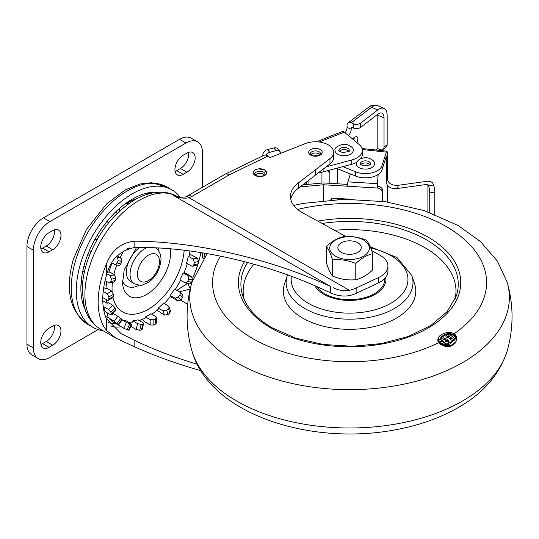 <?xml version="1.0" encoding="UTF-8"?>
<svg xmlns="http://www.w3.org/2000/svg" width="539" height="539" viewBox="0 0 539 539"><rect width="100%" height="100%" fill="white"/><g stroke="black" fill="none" stroke-linecap="round" stroke-linejoin="round"><path stroke-width="0.81" d="M316.683 286.499A35.096 20.26 0 0 0 324.754 293.748A35.096 20.26 0 0 0 363.616 297.986A35.096 20.26 0 0 0 384.637 278.643M385.607 277.538A36.396 21.014 180 0 1 385.951 279.95M437.823 340.176A9.561 5.518 0 0 0 437.823 340.345A9.561 5.518 0 0 0 438.706 342.669L440.363 344.246L445.241 346.395L450.617 346.382L455.266 343.107L455.266 342.413L450.617 345.674L445.241 345.721L445.241 346.395M450.638 342.663L449.856 341.881L446.642 344.064L441.407 339.974A1.57 0.91 180 0 1 441.037 339.395L441.037 340.028A1.57 0.91 0 0 0 441.407 340.614L446.642 344.731L449.856 342.541L450.638 343.336L452.201 341.713L452.201 341.052L450.638 342.663L450.638 343.336M441.037 339.395A1.57 0.91 180 0 1 441.515 338.741L443.705 337.299L442.89 336.801L443.206 337.63M449.048 334.247A7.142 4.123 180 0 1 450.665 334.335A6.785 3.921 180 0 1 452.531 334.78L455.199 336.787L456.055 339.745M444.392 335.319A7.142 4.123 180 0 1 448.394 334.268M438.389 337.764A12.545 7.243 180 0 1 446.38 332.758A7.627 4.406 180 0 1 453.265 333.331A8.388 4.844 180 0 1 453.555 333.466L455.132 334.551L456.264 336.255L456.311 340.345L455.199 336.141L452.531 334.146A6.785 3.921 0 0 0 450.665 333.695A7.142 4.123 0 0 0 444.291 334.732A15.213 8.786 0 0 0 439.885 339.503A5.781 3.335 180 0 1 438.389 337.764L438.389 338.398A5.781 3.335 0 0 0 439.885 340.143A15.213 8.786 180 0 1 444.042 335.514M456.061 340.331L456.311 341.025L456.587 338.458M451.756 341.308L454.343 339.119M445.241 345.721L440.363 343.599L438.706 342.029A9.561 5.518 180 0 1 437.823 339.705A9.561 5.518 180 0 1 437.823 339.543L438.187 339.536A10.618 6.131 0 0 0 438.301 339.981A8.213 4.743 0 0 0 439.379 341.699L441.111 342.993C444.102 344.67 447.053 345.007 449.977 344.01L454.734 339.449L455.266 342.413M440.363 343.599L440.363 344.246M439.885 339.503L439.885 340.143M444.291 334.732L444.291 335.332M450.665 333.695L450.665 334.335M455.199 336.141L455.199 336.787M456.587 337.791L456.607 339.024M442.89 336.801A7.303 4.218 180 0 1 444.352 335.292L445.612 336.073L448.731 334.052L450.739 335.305L454.289 338.169L454.195 338.943L451.756 340.648L452.201 341.052M441.407 339.974L441.407 340.614M444.864 338.681L443.489 339.334L444.864 338.041L444.864 338.681L445.504 339.071A137 79.098 180 0 1 444.217 339.792M448.408 335.777L449.566 336.518L447.943 337.562L446.777 336.828L448.408 335.777L448.408 336.41L447.276 337.138M446.642 344.064L446.642 344.603M449.856 341.881L449.856 342.541M452.154 339.112L450.806 338.034L449.182 339.078M450.806 337.394L452.154 338.458L450.55 339.516L449.182 338.438L450.806 337.394L450.806 338.034M448.623 340.749L446.919 341.874L445.598 340.783L447.276 339.685L448.623 340.749M448.623 341.396L447.276 340.325L445.598 341.423M447.276 339.685L447.276 340.325M444.864 338.041L446.036 338.775L444.345 339.88L443.678 339.449A137 79.098 180 0 1 442 340.345M446.036 339.408L445.504 339.071M449.075 336.835L448.408 336.41M385.783 277.309A36.396 21.014 180 0 1 385.964 279.418A36.396 21.014 180 0 1 355.046 300.189A36.396 21.014 180 0 1 314.823 285.67M342.568 252.993A11.696 6.751 -0 0 0 358.415 251.996A11.696 6.751 -0 0 0 357.842 242.799A11.696 6.751 -0 0 0 341.295 242.799A11.696 6.751 -0 0 0 342.568 252.993M253.162 172.723L253.168 172.655C253.471 170.614 255.351 169.354 258.814 168.869L264.703 169.96L266.684 172.716M264.703 169.926A6.758 3.901 180 0 1 266.684 172.689A6.758 3.901 180 0 1 259.926 176.59A6.758 3.901 180 0 1 253.162 172.689A6.758 3.901 180 0 1 257.339 169.078A6.758 3.901 180 0 1 264.703 169.926M188.549 152.355A11.696 6.751 -60 0 1 180.444 168.512L176.772 170.634A11.696 6.751 -60 0 1 175.101 171.402M54.351 325.347A11.696 6.751 -60 0 1 46.253 341.504L42.574 343.626A11.696 6.751 -60 0 1 40.91 344.394M54.351 229.83A11.696 6.751 -60 0 1 46.253 245.986L42.574 248.108A11.696 6.751 -60 0 1 40.91 248.877M98.138 329.592L49.932 357.424A23.399 13.509 -60 0 1 38.229 358.583L31.794 354.871A23.399 13.509 -60 0 1 26.95 344.158L26.95 246.518A23.399 13.509 -60 0 1 43.497 217.864L179.527 139.325A23.399 13.509 -60 0 1 191.224 138.166L197.658 141.878A23.399 13.509 -60 0 1 202.502 152.591L202.502 187.262M49.009 232.72L52.687 230.598A11.696 6.751 -60 0 1 58.535 230.018A11.696 6.751 -60 0 1 60.328 239.39A11.696 6.751 -60 0 1 52.687 249.698L49.009 251.821A11.696 6.751 -60 0 1 43.16 252.4A11.696 6.751 -60 0 1 41.368 243.028A11.696 6.751 -60 0 1 49.009 232.72M49.009 328.238L52.687 326.115A11.696 6.751 -60 0 1 58.535 325.536A11.696 6.751 -60 0 1 60.328 334.914A11.696 6.751 -60 0 1 52.687 345.223L49.009 347.345A11.696 6.751 -60 0 1 43.16 347.924A11.696 6.751 -60 0 1 41.368 338.546A11.696 6.751 -60 0 1 49.009 328.238M183.206 155.245L186.878 153.123A11.696 6.751 -60 0 1 192.726 152.544A11.696 6.751 -60 0 1 194.525 161.916A11.696 6.751 -60 0 1 186.878 172.224L183.206 174.346A11.696 6.751 -60 0 1 177.351 174.926A11.696 6.751 -60 0 1 175.559 165.554A11.696 6.751 -60 0 1 183.206 155.245M38.229 358.583A23.399 13.509 -60 0 1 33.384 347.877L33.384 250.231A23.399 13.509 -60 0 1 49.932 221.576L185.962 143.037A23.399 13.509 -60 0 1 197.658 141.878M184.156 250.19A51.077 29.49 -60 0 1 148.158 309.379A51.077 29.49 -60 0 1 113.008 297.541M112.132 291.417A51.077 29.49 -60 0 1 112.408 282.396M113.85 274.452A51.077 29.49 -60 0 1 116.835 264.993M120.116 257.581A51.077 29.49 -60 0 1 124.091 250.473M189.944 250.938A59.789 34.516 -60 0 1 189.128 256.045L188.252 256.22L193.036 258.983L197.382 258.1L189.492 254.064M106.951 273.866L110.192 275.725L114.544 274.85L109.761 272.087L108.885 272.269A59.789 34.516 -60 0 1 112.099 263.012M103.717 287.55L105.967 288.85A59.789 34.516 -60 0 1 106.742 281.762M105.967 288.85L106.89 288.318L111.667 291.073L113.426 294.307A58.488 33.768 120 0 0 113.426 296.43L112.941 297.589M102.774 300.816L107.18 303.356A59.789 34.516 -60 0 1 106.446 299.711M107.18 303.356L108.056 302.52L112.84 305.283L115.164 308.106A58.488 33.768 120 0 0 115.737 309.797L115.73 310.579M111.997 314.136L112.408 314.372A59.789 34.516 -60 0 1 112.125 314.015M112.408 314.372L113.15 313.314L120.783 318.327A58.488 33.768 120 0 0 121.861 319.418L122.178 319.816A58.488 33.768 120 0 0 126.133 320.813L131.759 324.33L129.07 330.151M130.815 326.371L136.145 329.484L137.56 323.643L132.783 320.887L132.5 322.059A59.789 34.516 -60 0 1 128.619 322.248M132.783 320.887A58.488 33.768 120 0 0 138.024 319.822L143.165 322.827L143.576 323.595L142.869 324.101A58.488 33.768 120 0 1 141.124 324.458L139.716 330.279L136.145 329.484M142.491 319.324L144.432 321.534L150.179 324.956L150.179 319.674L145.402 316.919L145.402 317.983A59.789 34.516 -60 0 1 139.257 320.537M145.402 316.919A58.488 33.768 120 0 0 150.913 313.732L156.054 316.757L156.438 317.767L155.69 318.711A58.488 33.768 120 0 1 153.858 319.768L153.858 325.037L150.179 324.956M157.038 310.275L164.476 315.093L163.068 310.888L158.284 308.126L158.574 308.975A59.789 34.516 -60 0 1 151.769 314.23M158.284 308.126A58.488 33.768 120 0 0 163.533 303.134L168.673 306.165L169.105 307.385L168.424 308.692A58.488 33.768 120 0 1 166.679 310.356L168.087 314.554L164.476 315.093M170.304 296.47L177.648 300.863L174.959 298.141L170.722 295.931A59.789 34.516 -60 0 1 164.233 303.538M170.183 295.379A58.488 33.768 120 0 0 174.643 289.059L179.79 292.104L180.322 293.465L179.824 295.035A58.488 33.768 120 0 1 178.335 297.144L181.016 299.852L177.648 300.863M180.572 280.293A59.789 34.516 -60 0 1 175.296 289.436M183.159 272.896L187.943 275.658L191.641 276.622L192.457 280.037L188.765 279.074A58.488 33.768 120 0 1 187.687 281.419L186.804 282.49L185.126 282.854L179.918 279.923A58.488 33.768 120 0 0 183.159 272.896L183.907 273.091A59.789 34.516 -60 0 0 187.255 263.665M197.382 258.1L198.716 261.496L194.384 262.372A58.488 33.768 120 0 1 193.811 264.716L193.198 265.808L191.978 266.239L186.548 263.261A58.488 33.768 120 0 0 188.252 256.22M108.885 272.269L107.733 271.602M170.317 248.748A34.078 19.673 -60 0 1 146.5 294.543A34.078 19.673 -60 0 1 122.751 285.138A34.078 19.673 -60 0 1 122.521 283.332A34.078 19.673 -60 0 1 122.508 283.218M139.352 285.151A26.647 15.382 -60 0 1 122.42 280.832M158.506 247.92A26.647 15.382 -60 0 1 158.89 251.309M114.544 274.85L115.737 278.272A58.488 33.768 120 0 0 115.164 280.617L113.904 282.092L109.545 282.975L110.832 281.493A64.936 37.487 -60 0 1 111.398 279.148L110.192 275.725M109.558 282.968L105.044 280.792M150.179 319.674L153.858 319.768M156.451 317.599L156.451 322.874L155.69 323.973A64.936 37.487 -60 0 1 153.858 325.037M163.068 310.888L166.679 310.356M170.445 310.949L169.832 312.889A64.936 37.487 -60 0 1 168.087 314.554M174.959 298.141L178.335 297.144M179.79 292.104L182.633 295.015L182.99 296.45L182.499 297.75A64.936 37.487 -60 0 1 181.016 299.852M188.765 279.074L187.943 275.658M191.641 276.622L184.17 272.458M192.457 280.037A64.936 37.487 -60 0 1 191.372 282.382L189.546 283.858L185.133 282.854M194.384 262.372L193.036 258.983M198.716 261.496A64.936 37.487 -60 0 1 198.15 263.841L196.775 265.336M129.724 247.953L126.449 249.045M120.783 263.915L119.739 265.154L118.358 265.39L114.645 264.413L116.262 264.036L117.091 262.951A64.936 37.487 -60 0 1 118.176 260.606L117.468 257.224L121.174 258.188L121.861 261.577A58.488 33.768 120 0 0 120.783 263.915L117.091 262.951M121.174 258.188L117.145 255.863M116.437 256.625L117.468 257.224M114.652 264.42L111.842 262.87M103.192 291.478L107.093 293.715L111.667 291.073M113.426 294.307L108.865 296.935A64.936 37.487 -60 0 0 108.865 299.064L108.615 300.007L107.699 300.317L102.329 297.353M108.865 296.935L107.093 293.715M103.158 306.314L108.487 309.426L112.84 305.283M115.164 308.106L110.832 312.236A64.936 37.487 -60 0 0 111.398 313.927L111.196 314.81L110.192 314.5L105.428 311.771L103.724 309.925M110.832 312.236L108.487 309.426M107.49 312.95L107.261 314.56L108.265 317.572L114.228 321.318L117.933 316.076M122.178 319.822L118.479 325.051L112.105 321.46M121.861 319.418L118.176 324.64A64.936 37.487 -60 0 1 117.091 323.548L114.228 321.318M129.724 323.959A58.488 33.768 120 0 0 131.213 324.35L128.531 330.151A64.936 37.487 -60 0 1 127.049 329.767L123.761 328.231L126.449 322.403L129.724 323.959L127.049 329.767M126.449 322.403L122.117 319.903M118.317 325.024L123.761 328.231M129.077 330.137L128.531 330.151M137.56 323.643L141.124 324.458M143.569 323.609L142.161 329.437L141.461 329.922A64.936 37.487 -60 0 1 139.716 330.279M158.473 192.255A72.792 42.029 120 0 0 132.338 199.107A72.792 42.029 120 0 0 84.529 264.13A72.792 42.029 120 0 0 85.223 309.669M180.107 197.065A79.294 45.781 120 0 0 171.988 189.876A79.294 45.781 120 0 0 132.338 193.804A79.294 45.781 120 0 0 80.264 264.629A79.294 45.781 120 0 0 92.695 327.213A79.294 45.781 120 0 0 102.915 330.643M139.729 247.489A20.799 12.006 120 0 0 126.395 272.094A20.799 12.006 120 0 0 130.707 281.614L134.379 283.736A20.799 12.006 -60 0 1 131.738 265.404A20.799 12.006 -60 0 1 147.349 247.522M298.337 188.252L315.234 175.316L315.234 170.007L298.337 182.95L298.337 188.252A38.997 22.517 0 0 0 290.757 199.154M200.879 370.711C176.9 363.872 154.653 355.841 134.137 346.617L115.757 338.054L106.298 330.252A76.693 44.279 120 0 1 106.298 264.278L106.298 276.015C110.097 260.216 119.375 250.743 134.137 247.603C162.839 246.842 194.835 250.379 230.133 258.221C264.871 266.158 296.45 276.844 324.876 290.278L330.326 292.738C336.565 295.695 342.919 296.659 349.4 295.628A26 15.011 0 0 0 356.144 293.351L378.297 282.988A26 15.011 0 0 0 387.939 271.326L387.939 266.023A26 15.011 180 0 0 379.833 255.136L371.755 250.709M345.87 236.52L302.635 212.831A38.997 22.517 180 0 1 290.481 196.499A38.997 22.517 180 0 1 298.337 182.95M197.227 364.249C174.205 357.357 153.177 349.339 134.137 340.19L120.952 333.547L106.298 318.515L106.298 330.252M106.298 264.278C111.465 250.622 120.743 242.921 134.137 241.176C163.458 241.27 195.462 245.184 230.133 252.919C266.616 261.24 300.014 272.397 330.326 286.371L173.457 195.448L179.285 196.951C178.773 197.301 186.723 197.119 185.861 196.695M106.298 276.015A70.191 40.526 120 0 0 106.298 318.515M225.861 173.794L263.955 155.34A9.102 4.777 64.2 0 1 267.923 156.094L229.971 174.481L191.938 196.439A9.102 5.255 -120 0 0 187.383 195.987L185.881 196.688A9.102 4.069 69.3 0 1 189.095 197.773C183.819 198.702 178.604 197.928 173.457 195.448A76.693 44.279 -60 0 1 175.896 196.183M387.939 266.023A26 15.011 180 0 1 378.297 277.686L356.144 288.042A26 15.011 180 0 1 349.4 290.326C343.97 291.255 338.607 290.393 333.318 287.745M315.234 170.007L329.969 158.634L329.969 163.937L315.234 175.229M267.923 156.094L270.073 157.577L305.121 143.65A18.198 10.504 180 0 1 323.905 143.01A18.198 10.504 180 0 1 333.634 152.308A18.198 10.504 180 0 1 329.969 158.634M320.22 149.552A6.758 3.901 180 0 1 322.201 152.308A6.758 3.901 180 0 1 315.436 156.209A6.758 3.901 180 0 1 308.679 152.308A6.758 3.901 180 0 1 312.849 148.703A6.758 3.901 180 0 1 320.22 149.552M333.634 152.308L333.634 157.617A18.198 10.504 180 0 1 329.969 163.937M190.193 289.005L179.5 291.868M191.675 281.742A5.201 3.005 -120 0 0 191.871 282.476M188.266 283.676A5.201 2.075 -107.9 0 0 190.314 288.5M176.839 290.326L187.437 283.46M108.474 317.828A63.023 36.389 -60 0 1 105.428 316.305M229.971 174.481L225.625 173.915M187.383 195.987A9.102 5.255 -120 0 0 187.383 195.994L225.565 173.949M345.142 132.776A5.201 2.554 113.5 0 0 347.055 127.399L351.206 129.205A5.201 2.554 -66.5 0 1 348.443 135.538M376.006 150.01L377.812 148.629L379.887 149.532A5.201 3.389 -127.4 0 0 383.047 149.418A5.201 3.389 -127.4 0 0 384.037 147.093L384.037 117.906A10.396 5.114 -66.5 0 0 381.929 113.17A10.396 5.114 -66.5 0 0 377.778 114.214L360.564 127.399A5.201 3.005 180 0 1 353.281 127.986L353.281 123.741L351.206 122.838A5.201 3.389 -127.4 0 0 348.046 122.959A5.201 3.389 -127.4 0 0 347.055 125.277L347.055 127.399M377.812 148.629L377.812 115.198A10.396 5.114 113.5 0 0 377.765 114.221M353.281 127.986L351.206 127.083L351.206 129.205M353.281 123.741A5.201 3.005 0 0 0 360.564 123.155L377.778 109.969A15.597 7.667 113.5 0 1 384.004 108.4A15.597 7.667 113.5 0 1 387.17 115.514L387.17 144.701A5.201 3.389 52.6 0 1 386.18 147.019L383.047 149.418M316.454 141.818L342.413 131.509A5.201 2.405 68.3 0 1 344.333 132.095L319.29 142.04M326.169 166.854L351.792 159.975A18.198 10.504 -0 0 0 362.316 150.448A18.198 10.504 -0 0 0 359.109 144.492L344.333 132.095M361.11 158.459A18.198 10.504 -0 0 0 362.316 154.693L362.316 150.448M318.468 172.749A18.198 10.504 -0 0 0 323.11 171.921L351.792 164.22A18.198 10.504 -0 0 0 356.562 162.36C358.388 159.955 359.816 158.783 360.834 158.843M353.867 140.093L353.955 138.496M354.433 138.112L354.298 138.233A2.601 1.698 -127.4 0 0 354.797 137.074C357.943 135.808 358.671 137.688 356.986 142.714M280.745 153.339A5.201 3.867 141.8 0 0 280.112 151.702A5.201 3.867 141.8 0 0 276.022 150.671L273.873 147.942A5.201 3.867 -38.2 0 1 277.962 148.973L280.112 151.702M273.873 147.942L267.56 149.593L269.709 152.328L276.022 150.671M269.709 152.328A5.201 3.867 141.8 0 0 265.835 155.151M263.281 155.663L262.823 155.077A5.201 3.867 -38.2 0 1 267.56 149.593M262.823 155.077L262.823 155.886M304.986 184.641L304.986 183.166M264.602 175.087A5.201 3.005 -0 0 0 259.926 173.396A5.201 3.005 -0 0 0 255.243 175.087M302.79 184.843L323.44 182.943L347.588 184.405M350.377 173.929L347.85 181.872L347.527 186.211L323.521 184.756L300.082 186.918M331.815 199.814A2.601 2.109 10.3 0 1 331.29 199.012M382.757 201.35L382.757 190.786L382.434 192.571A5.201 4.224 -169.7 0 0 377.26 188.017L377.583 186.224A5.201 4.224 10.3 0 1 382.757 190.786M382.434 201.303L382.434 192.571M330.872 199.881A2.601 2.109 10.3 0 1 330.879 199.861A2.601 2.109 10.3 0 1 333.432 198.204L350.121 199.214M323.521 200.521L323.521 184.756M203.493 258.491L202.543 257.945A1.3 0.748 -60.1 0 1 202.273 257.346L202.273 252.791M204.483 253.155L204.483 257.103M378.156 174.488L377.26 188.017L347.527 186.211M378.028 174.575L377.583 183.678L347.85 181.872M356.697 162.023L356.299 163.849A9.102 5.255 -0 0 0 365.395 169.105A9.102 5.255 -0 0 0 374.497 163.849C375.73 160.966 368.056 156.613 363.913 157.846L360.389 158.729M342.838 166.625L355.686 171.833A16.898 9.756 0 0 0 382.016 165.621L386.342 152.099L362.248 149.525M387.426 202.004L387.426 185.207A10.396 8.348 17.7 0 1 386.342 181.286L387.285 178.335C387.959 183.388 391.644 185.706 398.355 185.288L426.699 181.347A5.201 3.005 0 0 1 432.965 183.563L433.578 185.025A5.201 0.99 82.1 0 1 434.791 192.187L429.738 192.888A5.201 0.99 -97.9 0 0 428.518 185.726L427.912 184.264L427.912 211.84M398.355 185.288L397.317 188.515L427.912 184.264M397.317 188.515C392.877 188.994 389.582 187.895 387.426 185.207M336.531 168.316L355.686 176.078A16.898 9.756 0 0 0 382.016 169.866L386.342 156.344L386.342 181.286M329.861 183.334L329.861 170.108M387.285 178.335L387.285 153.393A5.201 0.775 96.1 0 0 386.894 151.176A5.201 0.775 96.1 0 0 386.342 152.099M434.791 214.374L434.791 192.187M429.738 212.487L429.738 192.888M370.071 164.658A5.201 3.005 -0 0 0 364.465 163.021A5.201 3.005 -0 0 0 360.719 164.658M343.35 236.695C337.683 237.975 332.024 241.243 326.371 246.498C328.433 248.957 330.508 253.418 332.583 259.892C340.291 259.091 348.026 260.29 355.78 263.477C361.44 258.228 367.099 254.96 372.766 253.674C370.697 247.233 368.629 242.772 366.547 240.279C358.839 237.099 351.111 235.9 343.35 236.695M372.766 253.674L372.766 269.884C367.099 275.146 361.44 278.414 355.78 279.687C348.073 280.489 340.345 279.29 332.583 276.103C330.522 273.644 328.446 269.177 326.371 262.709L326.371 246.498M355.78 279.687L355.78 263.477M332.583 276.103L332.583 259.892M363.582 240.017A19.822 11.447 180 0 1 354.696 259.165A19.822 11.447 180 0 1 330.42 245.144A19.822 11.447 180 0 1 363.582 240.017M320.119 154.713A5.201 3.005 -0 0 0 314.507 153.069A5.201 3.005 -0 0 0 310.76 154.713M335.022 150.448A9.102 5.255 -0 0 0 344.118 155.704A9.102 5.255 -0 0 0 353.22 150.448C354.453 147.565 346.779 143.212 342.636 144.452C336.787 146.163 334.254 148.164 335.022 150.448M348.794 151.257A5.201 3.005 -0 0 0 343.188 149.62A5.201 3.005 -0 0 0 339.442 151.257M191.931 350.855C209.577 414.134 310.356 446.177 395.801 429.724C419.403 425.332 440.343 417.866 458.642 407.329C483.496 393.093 499.687 374.268 507.206 350.855A159.793 92.257 180 0 1 349.568 427.993A159.793 92.257 180 0 1 191.931 350.855C185.477 327.995 185.477 305.135 191.931 282.274L207.165 253.62M438.706 342.669A137 79.098 180 0 1 272.013 347.81A137 79.098 180 0 1 220.458 256.146M442 340.985A137 79.098 180 0 1 439.837 342.103M452.531 334.78A137 79.098 180 0 1 451.237 335.622M297.548 209.428A137 79.098 180 0 1 446.447 226.67A137 79.098 180 0 1 454.081 333.749M317.727 221.098A111.182 64.188 180 0 1 449.418 254.368A111.182 64.188 180 0 1 414.208 334.827A111.182 64.188 180 0 1 270.949 327.995A111.182 64.188 180 0 1 244.457 261.671M507.206 350.855C513.654 327.995 513.654 305.135 507.206 282.274A159.793 92.257 180 0 1 349.568 389.65A159.793 92.257 180 0 1 191.931 282.274M450.617 345.674L450.617 346.382M439.379 341.699A137 79.098 180 0 1 438.706 342.029M456.014 340.257L456.014 340.917M456.109 340.358L456.109 341.039M456.162 340.378L456.162 341.059M456.311 340.345L456.311 341.025M453.555 333.466A137 79.098 180 0 1 452.531 334.146M453.932 339.186L453.932 339.846M447.498 337.279A137 79.098 180 0 1 445.504 338.431M450.739 335.305A137 79.098 180 0 1 449.182 336.269M247.596 262.486A108.669 62.74 0 0 0 242.867 296.066C246.99 308.16 256.786 318.758 272.249 327.86L295.635 338.128L323.029 344.434L352.385 346.294L381.531 343.565L408.313 336.457L430.728 325.529L447.094 311.677L456.27 296.066A108.669 62.74 0 0 0 426.41 239.808A108.669 62.74 0 0 0 322.059 223.476M334.483 230.281A106.405 61.433 180 0 1 424.806 247.65A106.405 61.433 180 0 1 455.004 299.361M244.133 299.361A106.405 61.433 180 0 1 253.903 264.198M414.592 283.844A66.223 38.235 180 0 1 349.568 329.322A66.223 38.235 180 0 1 284.545 283.844L287.294 275.624A63.427 36.618 180 0 0 304.717 308.456A63.427 36.618 180 0 0 379.308 314.911A63.427 36.618 180 0 0 411.843 275.624L414.592 283.844M291.424 276.251A58.401 33.721 0 0 0 308.268 303.262A58.401 33.721 0 0 0 398.476 297.845A58.401 33.721 0 0 0 370.738 247.994M49.932 221.576L43.497 217.864M33.384 250.231L26.95 246.518M33.384 347.877L26.95 344.158M185.962 143.037L179.527 139.325M186.878 172.224L180.444 168.512M183.206 174.346L176.772 170.634M52.687 345.223L46.253 341.504M49.009 347.345L42.574 343.626M52.687 249.698L46.253 245.986M49.009 251.821L42.574 248.108M110.832 281.493L115.164 280.617M115.737 278.272L111.398 279.148M155.69 323.973L155.69 318.711M169.832 312.889L168.424 308.692M182.499 297.75L179.824 295.035M187.687 281.419L191.372 282.382M193.811 264.716L198.15 263.841M121.861 261.577L118.176 260.606M108.865 299.064L113.426 296.43M103.724 306.698A64.97 37.508 120 0 0 105.428 311.771M111.398 313.927L115.737 309.797M109.471 318.596A64.97 37.508 120 0 0 112.712 321.871M120.783 318.327L117.091 323.548M141.461 329.922L142.869 324.101M82.177 300.809A68.79 39.718 120 0 0 83.761 304.589M150.644 193.386A68.79 39.718 120 0 0 143.859 193.966M87.675 324.316C69.767 311.414 64.963 289.787 73.264 259.434L86.469 229.385L106.668 203.85L125.432 189.816L140.093 183.974L151.621 182.721L166.962 186.979A79.294 45.781 120 0 0 75.238 261.732A79.294 45.781 120 0 0 87.675 324.316L92.695 327.213M159.49 261.482A15.597 9.008 120 0 0 142.943 260A15.597 9.008 120 0 0 142.943 282.065A15.597 9.008 120 0 0 159.49 261.482M134.137 346.617L134.137 340.19M139.143 200.38A76.693 44.279 -60 0 1 177.486 196.587C172.507 193.75 167.056 192.288 161.134 192.201C152.328 192.18 143.482 194.754 134.595 199.929C113.331 213.154 97.748 233.144 87.837 259.899C84.111 270.625 82.251 280.96 82.251 290.885L84.259 306.556C85.964 313.206 90.154 322.874 100.8 329.417A76.693 44.279 -60 0 1 89.043 267.964A76.693 44.279 -60 0 1 139.143 200.38M121.248 326.789A70.191 40.526 -60 0 1 111.681 326.594M189.829 251.828A70.191 40.526 120 0 0 190.004 250.945M187.693 304.306L180.673 300.25M191.938 196.439L189.095 197.773L349.4 290.326M134.137 247.603L134.137 241.176M200.879 252.562A77.993 45.027 -60 0 1 198.669 261.705M197.779 264.656A77.993 45.027 -60 0 1 192.652 278.097M115.804 323.643A67.591 39.024 -60 0 1 108.487 322.605M378.297 282.988L378.297 277.686M356.144 293.351L356.144 288.042M330.326 292.738L330.326 286.371M352.425 138.887L354.797 137.074M329.861 173.012L327.375 170.775M377.778 109.969L371.553 107.254L351.206 122.838M384.037 117.906L377.812 115.198M384.037 147.093L387.17 144.701M360.564 123.155L360.564 127.399M377.778 105.691A15.597 7.667 113.5 0 0 371.553 107.254A5.201 3.389 -127.4 0 0 368.393 107.376C370.765 105.186 373.891 104.62 377.778 105.691L384.004 108.4M351.792 159.975L351.792 164.22M323.11 169.192L323.11 171.921M306.462 184.506L306.462 182.034M254.725 174.225A5.201 3.005 -0 0 0 254.725 174.279C254.192 174.286 254.866 174.838 256.753 175.93C267.229 176.886 264.716 173.592 265.121 174.279A5.201 3.005 -0 0 0 259.966 171.274A5.201 3.005 -0 0 0 254.725 174.225M202.273 257.346L203.715 258.174M364.465 160.892A5.201 3.005 -0 0 0 360.2 163.849C359.412 163.991 360.571 164.671 363.677 165.884C369.471 165.257 371.782 164.577 370.596 163.849A5.201 3.005 -0 0 0 364.465 160.892M382.016 169.866L382.016 165.621M355.686 176.078L355.686 171.833M428.518 185.726L433.578 185.025M314.507 150.947A5.201 3.005 -0 0 0 310.242 153.898C309.453 154.046 310.612 154.727 313.718 155.933C319.519 155.306 321.823 154.632 320.638 153.898A5.201 3.005 -0 0 0 314.507 150.947M343.188 147.497A5.201 3.005 -0 0 0 338.916 150.448C338.135 150.597 339.294 151.27 342.4 152.483C348.194 151.857 350.505 151.176 349.319 150.448A5.201 3.005 -0 0 0 343.188 147.497M507.206 282.274L497.369 261.038L480.492 241.566L458.143 225.511L424.166 210.581L385.351 201.701L344.165 199.268L303.329 203.405L293.667 205.413M437.823 339.705L437.823 340.345M454.343 338.431L454.343 339.085M411.843 275.624L397 257.534L370.259 246.815M287.563 274.85L287.294 275.624M136.704 198.756A7.802 7.802 0 0 0 133.254 200.724M117.515 213.006A7.802 7.802 0 0 0 114.827 212.77M107.692 220.599A7.802 7.802 0 0 0 108.184 223.267M97.539 234.842A7.802 7.802 0 0 0 98.549 237.099M106.668 225.187A7.802 7.802 0 0 0 104.162 225.073M122.521 283.332L124.206 269.844L136.515 247.536M170.445 310.956L169.037 306.758M192.443 266.219L196.789 265.336M108.359 300.23L112.927 297.595M111.378 314.722L115.723 310.585M108.251 317.552L112.119 321.473M123.512 205.089L131.368 200.67L137.277 198.46M82.251 290.413L81.632 277.625M166.962 186.979L171.988 189.876M134.379 283.736C139.15 285.286 141.932 285.65 142.734 284.835L148.279 282.416C155.805 277.241 160.049 269.554 161.013 259.36C160.925 253.936 158.985 250.056 155.178 247.718M115.757 338.054L100.8 329.417M175.067 195.927L175.404 196.034M368.393 107.376L348.046 122.959M354.298 138.233L352.917 139.291M362.006 148.515L386.894 151.176M81.537 279.498A7.802 7.802 0 0 0 82.757 281.742M84.771 270.335A7.802 7.802 0 0 0 82.494 272.518M308.941 180.134L308.941 184.277M321.938 172.204L321.938 183.078M128.585 203.782A7.802 7.802 0 0 0 125.574 203.769M120.103 207.879A7.802 7.802 0 0 0 119.247 211.376M84.104 265.653A7.802 7.802 0 0 0 85.452 267.647M89.804 254.657A7.802 7.802 0 0 0 87.406 255.499M337.616 168.754L337.616 183.799M337.616 198.453L337.616 199.484M89.541 250.237A7.802 7.802 0 0 0 90.801 252.259M97.202 239.39A7.802 7.802 0 0 0 94.763 239.626"/></g></svg>
